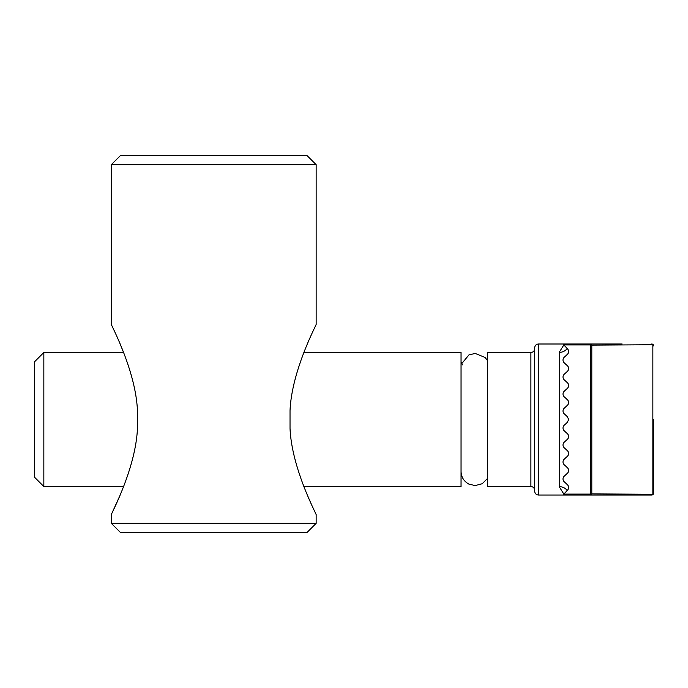 <?xml version="1.0" encoding="UTF-8"?>
<svg xmlns="http://www.w3.org/2000/svg" width="688" height="688" viewBox="0 0 688 688"><rect width="100%" height="100%" fill="white"/><g stroke="black" fill="none" stroke-linecap="round" stroke-linejoin="round"><path stroke-width="1.03" d="M316.153 523.344L306.719 532.779L120.77 532.779L111.327 523.344L316.153 523.344L316.153 514.547L312.06 505.809M115.102 160.88L120.813 155.221L306.676 155.221L316.153 164.656L111.327 164.656L120.813 155.221M316.153 164.656L316.153 324.478C315.224 327.118 291.669 371.572 290.026 410.641L290.026 428.383C291.686 467.573 315.267 511.975 316.153 514.547M111.327 523.344L111.327 514.547C112.247 511.889 135.768 467.634 137.454 428.383L137.454 410.641C135.76 371.348 112.282 327.221 111.327 324.478L111.327 164.656M119.592 496.349L111.327 514.547M111.327 324.478L115.051 332.399M119.643 342.796L123.582 352.497L43.843 352.497L43.843 486.528L34.4 477.094L34.4 361.931L43.843 352.497M311.896 505.456L307.837 496.22M312.378 160.88L306.676 155.221M653.6 419.508L653.6 493.133L653.6 419.508M563.403 494.096L590.665 494.096L590.665 344A1.892 1.247 90 0 1 591.809 345.118L652.852 344.757L591.809 345.118L591.809 493.907L652.852 494.268L591.809 493.907A1.892 1.247 -90 0 1 590.665 495.025L562.982 495.025L567.419 490.26C569.045 488.411 569.045 486.554 567.419 484.679L564.22 481.772C562.578 479.923 562.578 478.057 564.22 476.191L567.419 473.275C569.053 471.426 569.053 469.56 567.419 467.694L564.22 464.778C562.586 462.929 562.586 461.063 564.22 459.197L567.419 456.282C569.045 454.433 569.045 452.566 567.419 450.7L564.22 447.785C562.586 445.936 562.586 444.07 564.22 442.203L567.419 439.297C569.045 437.439 569.045 435.573 567.419 433.715L564.22 430.8C562.586 428.942 562.586 427.076 564.22 425.218L567.419 422.303L568.649 419.508L567.419 416.722L564.22 413.806C562.586 411.949 562.586 410.082 564.22 408.225L567.419 405.309C569.045 403.452 569.045 401.586 567.419 399.728L564.22 396.821C562.586 394.955 562.586 393.089 564.22 391.24L567.419 388.324C569.045 386.458 569.045 384.592 567.419 382.743L564.22 379.828C562.586 377.961 562.586 376.095 564.22 374.246L567.419 371.331C569.053 369.465 569.053 367.598 567.419 365.749L564.22 362.834C562.578 360.968 562.578 359.102 564.22 357.253L567.419 354.346C569.045 352.471 569.045 350.613 567.419 348.764L562.982 344L622.107 344M563.653 493.752L559.206 486.631L559.206 352.394L563.653 345.273M534.671 491.249L534.671 347.775C534.911 345.462 536.176 344.206 538.446 344L538.446 495.025C536.176 494.818 534.911 493.563 534.671 491.249M530.895 352.497L487.474 352.497L487.474 486.528L530.895 486.528L530.895 352.497C533.166 352.29 534.421 351.035 534.671 348.721L534.671 419.508M303.898 486.528L461.046 486.528L461.046 352.497L303.898 352.497M615.923 495.025L651.708 495.025L590.665 495.025L590.665 494.096A1.892 0.963 -0 0 0 591.809 493.907M567.161 348.524A9.443 8.394 0 0 1 559.206 352.394M567.161 490.501A9.443 8.394 -0 0 0 559.206 486.631M652.852 344.757A1.892 1.419 -0 0 1 653.6 345.892A1.892 1.892 0 0 0 651.708 344A1.892 1.419 -90 0 1 652.852 344.757L652.852 494.268A1.892 1.419 90 0 1 651.708 495.025A1.892 1.892 0 0 0 653.6 493.133A1.892 1.892 0 0 1 651.708 495.025M563.403 344.929L590.665 344.929A1.892 0.963 0 0 1 591.809 345.118M652.852 494.268A1.892 1.419 0 0 0 653.6 493.133M653.6 345.892A1.892 1.892 0 0 0 651.708 344M562.982 495.025L538.446 495.025M462.405 364.838L461.046 361.931M123.582 486.528L43.843 486.528M530.895 486.528C533.166 486.734 534.421 487.99 534.671 490.303M562.982 344L538.446 344M461.553 363.832L468.975 354.879L475.202 353.443L485.057 357.433L487.474 360.538M461.046 471.426C461.27 477.171 463.91 481.411 468.975 484.146L475.202 485.582L482.219 483.724L487.474 478.487"/></g></svg>
